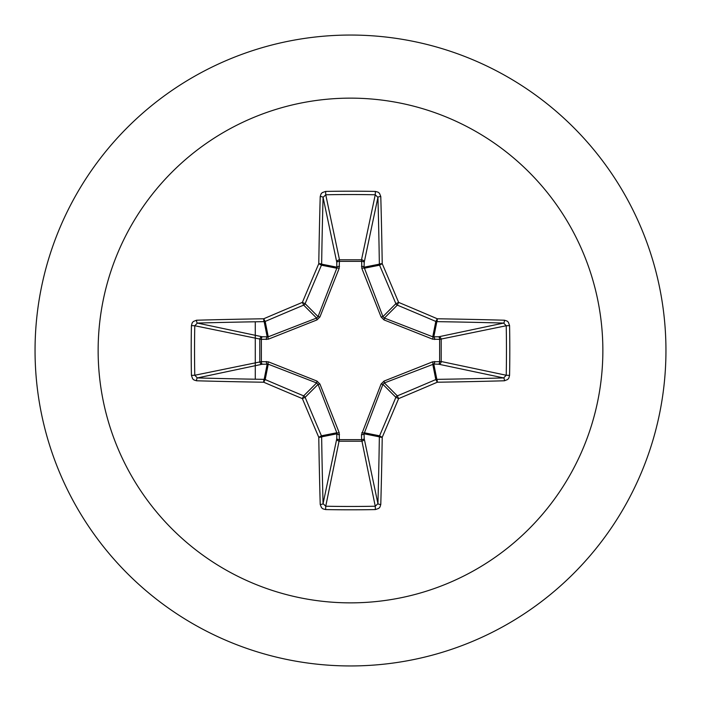 <?xml version="1.0" encoding="UTF-8"?>
<svg xmlns="http://www.w3.org/2000/svg" width="701" height="701" viewBox="0 0 701 701"><rect width="100%" height="100%" fill="white"/><g stroke="black" fill="none" stroke-linecap="round" stroke-linejoin="round"><path stroke-width="1.05" d="M504.448 380.783A504.589 43.979 180 0 1 437.31 382.22A504.361 43.961 157.5 0 1 398.615 398.615A504.361 43.961 112.5 0 1 382.22 437.31A504.589 43.979 90 0 1 380.783 504.448L379.96 507.068L378.759 508.383L375.385 509.574A503.432 192.652 180 0 1 350.5 509.811A503.432 192.652 180 0 1 325.615 509.574L325.746 506.227A500.733 191.618 0 0 0 350.5 506.464A500.733 191.618 0 0 0 375.254 506.227L377.927 503.625A501.881 43.742 -90 0 0 379.355 436.846A2.708 2.69 -78.8 0 1 379.565 435.812A501.662 43.725 -67.5 0 0 395.872 397.327A2.708 2.69 -45 0 1 397.327 395.872A501.662 43.725 -22.5 0 0 435.812 379.565A2.708 2.69 -11.2 0 1 436.846 379.355A501.881 43.742 0 0 0 503.625 377.927L506.227 375.254A500.733 191.618 -90 0 0 506.227 325.746L503.625 323.073A501.881 43.742 180 0 0 436.846 321.645A2.708 2.69 -168.8 0 1 435.812 321.435A501.662 43.725 -157.5 0 0 397.327 305.128A2.708 2.69 -135 0 1 395.872 303.673A501.662 43.725 -112.5 0 0 379.565 265.188A2.708 2.69 -101.2 0 1 379.355 264.154A501.881 43.742 -90 0 0 377.927 197.375L375.254 194.773L375.385 191.426L378.102 192.17L379.495 193.318L380.783 196.552A2.708 0.824 178.4 0 0 377.927 197.375L364.213 262.297L364.056 267.204L382.939 316.607L384.393 318.061L432.754 336.804L438.703 336.787A2.708 2.489 -101.9 0 1 441.209 339.486L441.209 361.514L506.227 375.254L509.574 375.385L508.83 378.102L507.682 379.495L504.448 380.783A2.708 0.824 -91.6 0 0 503.625 377.927L438.703 364.213L433.796 364.056L384.393 382.939L382.939 384.393L364.056 433.796A2.708 0.92 -1.8 0 1 361.479 434.716L381.072 384.043L384.043 381.072L432.64 361.83L439.623 361.628A2.708 0.92 -88.2 0 1 438.703 364.213A2.708 2.489 -78.1 0 0 441.209 361.514L439.623 361.628L439.623 339.372L432.64 339.17L384.043 319.928L381.072 316.957L361.83 268.36L361.628 261.377A2.708 0.92 -178.2 0 1 364.213 262.297A2.708 2.489 -168.1 0 0 361.514 259.791L375.254 194.773A500.733 191.618 180 0 0 325.746 194.773L323.073 197.375A2.708 0.824 -178.4 0 0 320.217 196.552L321.04 193.932L322.241 192.617L325.615 191.426A503.432 192.652 0 0 1 350.5 191.189A503.432 192.652 0 0 1 375.385 191.426M361.83 432.64A2.708 0.824 -159.1 0 0 364.196 432.754L379.565 435.812L382.22 437.31A2.708 0.464 -179.1 0 1 379.355 436.846L364.056 433.796L364.213 438.703A2.708 2.489 -11.9 0 1 361.514 441.209L339.486 441.209A2.708 2.489 11.9 0 1 336.787 438.703L336.804 432.754L318.061 384.393L316.607 382.939L268.246 364.196L262.297 364.213A2.708 2.489 78.1 0 1 259.791 361.514L259.791 339.486A2.708 2.489 101.9 0 1 262.297 336.787L268.246 336.804L316.607 318.061L318.061 316.607L336.804 268.246A2.708 0.824 -159.1 0 1 339.17 268.36L339.486 259.791L361.514 259.791L361.628 261.377L339.372 261.377A2.708 0.92 -1.8 0 0 336.787 262.297L323.073 197.375A501.881 43.742 90 0 0 321.645 264.154A2.708 2.69 101.2 0 1 321.435 265.188A501.662 43.725 112.5 0 0 305.128 303.673A2.708 2.69 135 0 1 303.673 305.128A501.662 43.725 157.5 0 0 265.188 321.435A2.708 2.69 168.8 0 1 264.154 321.645A501.881 43.742 180 0 0 197.375 323.073L194.773 325.746L191.426 325.615L192.17 322.898L193.318 321.505L196.552 320.217A504.589 43.979 0 0 1 263.69 318.78A504.361 43.961 -22.5 0 1 302.385 302.385A504.361 43.961 -67.5 0 1 318.78 263.69A504.589 43.979 -90 0 1 320.217 196.552M339.17 268.36L319.928 316.957L316.957 319.928L268.36 339.17L261.377 339.372L261.377 361.628L268.36 361.83L316.957 381.072L319.928 384.043L339.17 432.64L339.372 439.623L361.628 439.623L361.479 434.716M350.5 98.14A252.36 252.36 0 0 1 602.86 350.5A252.36 252.36 0 0 1 350.5 602.86A252.36 252.36 0 0 1 98.14 350.5A252.36 252.36 0 0 1 350.5 98.14M350.5 35.05A315.45 315.45 0 0 1 665.95 350.5A315.45 315.45 0 0 1 350.5 665.95A315.45 315.45 0 0 1 35.05 350.5A315.45 315.45 0 0 1 350.5 35.05A315.45 315.45 0 0 0 35.05 350.5A315.45 315.45 0 0 0 350.5 665.95M325.615 509.574L322.898 508.83L321.505 507.682L320.217 504.448A504.589 43.979 -90 0 1 318.78 437.31A504.361 43.961 -112.5 0 1 302.385 398.615A504.361 43.961 -157.5 0 1 263.69 382.22A504.589 43.979 180 0 1 196.552 380.783L193.932 379.96L192.617 378.759L191.426 375.385A503.432 192.652 -90 0 1 191.189 350.5A503.432 192.652 -90 0 1 191.426 325.615M255.278 321.785L255.287 379.215M380.783 196.552A504.589 43.979 90 0 1 382.22 263.69A504.361 43.961 67.5 0 1 398.615 302.385A504.361 43.961 22.5 0 1 437.31 318.78L435.812 321.435L432.754 336.804A2.708 0.824 110.9 0 1 432.64 339.17M504.448 320.217L507.068 321.04L508.383 322.241L509.574 325.615L506.227 325.746L439.623 339.372A2.708 0.92 88.2 0 0 438.703 336.787L503.625 323.073A2.708 0.824 91.6 0 0 504.448 320.217A504.589 43.979 0 0 0 437.31 318.78A2.708 0.464 90.9 0 1 436.846 321.645L433.796 336.944A2.708 0.92 88.2 0 1 434.716 339.521M196.552 320.217A2.708 0.824 -91.6 0 0 197.375 323.073L262.297 336.787A2.708 0.92 -88.2 0 0 261.377 339.372L194.773 325.746A500.733 191.618 90 0 0 194.536 350.5A500.733 191.618 90 0 0 194.773 375.254L197.375 377.927A2.708 0.824 91.6 0 0 196.552 380.783M191.426 375.385L194.773 375.254L261.377 361.628A2.708 0.92 88.2 0 0 262.297 364.213L197.375 377.927A501.881 43.742 0 0 0 264.154 379.355A2.708 2.69 11.2 0 1 265.188 379.565L263.69 382.22A2.708 0.464 90.9 0 1 264.154 379.355L267.204 364.056A2.708 0.92 88.2 0 1 266.284 361.479M268.36 361.83A2.708 0.824 110.9 0 0 268.246 364.196L265.188 379.565A501.662 43.725 22.5 0 0 303.673 395.872A2.708 2.69 45 0 1 305.128 397.327L302.385 398.615L303.673 395.872L316.607 382.939L316.957 381.072M319.928 384.043L318.061 384.393L305.128 397.327A501.662 43.725 67.5 0 0 321.435 435.812A2.708 2.69 78.8 0 1 321.645 436.846A2.708 0.464 179.1 0 1 318.78 437.31L321.435 435.812L336.804 432.754A2.708 0.824 159.1 0 0 339.17 432.64M339.521 434.716A2.708 0.92 -178.2 0 1 336.944 433.796L321.645 436.846A501.881 43.742 90 0 0 323.073 503.625L325.746 506.227L339.372 439.623A2.708 0.92 -178.2 0 1 336.787 438.703L323.073 503.625A2.708 0.824 178.4 0 1 320.217 504.448M339.521 266.284A2.708 0.92 -1.8 0 0 336.944 267.204L321.645 264.154A2.708 0.464 -179.1 0 0 318.78 263.69L321.435 265.188L336.804 268.246L336.787 262.297A2.708 2.489 168.1 0 1 339.486 259.791L325.746 194.773L325.615 191.426M381.072 384.043L382.939 384.393L395.872 397.327L398.615 398.615L397.327 395.872L384.393 382.939L384.043 381.072M380.783 504.448A2.708 0.824 -178.4 0 1 377.927 503.625L364.213 438.703A2.708 0.92 -1.8 0 1 361.628 439.623L375.254 506.227L375.385 509.574M432.64 361.83A2.708 0.824 -110.9 0 1 432.754 364.196L435.812 379.565L437.31 382.22A2.708 0.464 -90.9 0 0 436.846 379.355L433.796 364.056A2.708 0.92 -88.2 0 0 434.716 361.479M384.043 319.928L384.393 318.061L397.327 305.128L398.615 302.385L395.872 303.673L382.939 316.607L381.072 316.957M361.83 268.36A2.708 0.824 159.1 0 1 364.196 268.246L379.565 265.188L382.22 263.69A2.708 0.464 179.1 0 0 379.355 264.154L364.056 267.204A2.708 0.92 -178.2 0 0 361.479 266.284M268.36 339.17A2.708 0.824 -110.9 0 1 268.246 336.804L265.188 321.435L263.69 318.78A2.708 0.464 -90.9 0 0 264.154 321.645L267.204 336.944A2.708 0.92 -88.2 0 0 266.284 339.521M319.928 316.957L318.061 316.607L305.128 303.673L302.385 302.385L303.673 305.128L316.607 318.061L316.957 319.928M509.574 325.615A503.432 192.652 90 0 1 509.574 375.385"/></g></svg>
